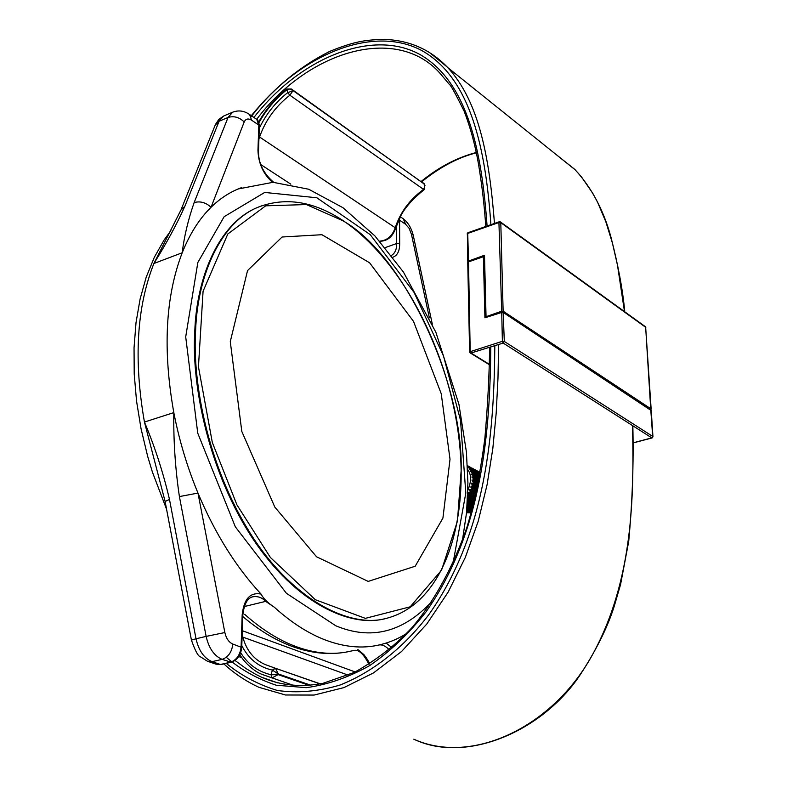 <?xml version="1.0" encoding="UTF-8"?>
<svg xmlns="http://www.w3.org/2000/svg" width="787" height="787" viewBox="0 0 787 787"><rect width="100%" height="100%" fill="white"/><g stroke="black" fill="none" stroke-linecap="round" stroke-linejoin="round"><path stroke-width="1.18" d="M241.678 187.581L238.107 188.978C228.309 193.1 219.278 199.2 211.034 207.286L244.196 121.975C239.327 117.224 233.946 115.719 228.043 117.47L194.143 202.574C200.242 200.911 205.869 202.475 211.034 207.286C199.357 218.747 189.756 233.906 182.22 252.755C165.437 296.522 162.634 349.812 173.819 412.614C179.161 440.218 187.208 467.045 197.98 493.085C214.999 533.488 236.031 567.152 261.068 594.087C250.197 592.021 243.911 598.937 242.18 614.854L242.809 615.345C244.039 604.268 247.325 598.09 252.676 596.821C257.605 595.956 261.933 597.471 265.672 601.366L274.368 607.249C291.426 622.674 308.543 633.633 325.72 640.136C342.866 646.511 359.059 648.439 374.297 645.92L376.265 645.566C387.263 643.412 397.435 639.349 406.781 633.378M261.068 594.087C263.389 598.573 267.826 602.96 274.368 607.249M369.792 663.874C364.686 653.653 359.216 649.226 353.363 650.583L345.434 652.226C330.009 654.784 313.649 652.954 296.374 646.717C279.051 640.352 261.835 629.57 244.708 614.362M242.18 614.854L241.088 646.993C240.163 654.932 236.621 660.008 230.473 662.231L220.37 664.484L212.028 661.651L207.483 661.257L200.213 656.683C198.049 656.142 195.117 650.613 191.418 640.087L196.012 638.778L169.49 499.45L165.093 501.476L191.418 640.038M165.073 501.28L144.444 422.048C133.544 359.885 136.692 307.028 153.898 263.497C166.441 243.38 176.76 224.295 184.876 206.243L219.081 121.257L228.043 117.47L232.696 112.177C238.618 109.973 244.245 110.76 249.587 114.548L248.682 113.928M242.809 615.444L241.727 647.455L232.814 644.051C228.879 642.32 226.233 638.483 224.856 632.551L197.98 493.085L179.406 496.577L206.135 636.398L196.012 638.778C198.747 650.652 204.079 658.276 212.028 661.651L222.15 659.368L231.132 662.261C237.32 660.165 240.852 655.237 241.727 647.455L241.727 647.553M194.143 202.574C188.132 219.809 184.158 236.533 182.22 252.755L153.898 263.497L180.813 210.277M180.833 210.218L184.876 206.243M450.016 459.244L442.924 518.102L415.182 566.237L368.198 581.406L316.571 556.803L274.82 507.094L241.816 431.443L230.276 341.647L247.541 270.58L282.1 237.005L321.942 234.713L369.585 262.779L413.519 321.391L441.241 393.756L450.016 459.244M260.143 206.41L258.156 207.197C218.688 222.682 196.524 277.919 194.792 331.327C191.231 386.063 209.303 472.948 252.784 538.652C296.276 604.337 351.494 627.987 385.335 618.582M275.017 668.114L272.42 670.121L278.293 673.957L275.489 668.301L320.083 683.893M275.391 668.252L272.528 670.15M241.176 644.346C247.935 658.444 258.352 667.032 272.42 670.121L271.023 674.744L271.938 677.971L278.096 674.616L271.072 674.754L272.046 677.991M423.524 183.017L424.38 183.981M286.891 88.951L286.743 89.816L289.655 88.99L292.794 90.436L291.869 89.344L424.459 184.188M286.714 89.049L287.717 92.63L289.823 95.247L292.931 90.839L287.717 92.63C275.214 102.448 265.534 114.764 258.657 129.57M286.783 89.029L291.387 89M287.816 92.551L289.862 95.207L424.026 189.716M425.01 185.624L424.134 184.128L424.685 187.188L423.327 189.578L424.114 189.647M650.495 409.624L650.997 408.886L503.414 311.386L501.506 311.258L485.943 316.728L503.139 311.79L650.603 409.693M486.032 316.207L484.497 255.244L485.943 316.728L486.582 317.141M484.497 255.244L467.724 261.343L468.235 261.845L468.501 261.176L484.408 255.765M468.039 232.686L499.214 221.777L498.928 222.514L500.788 222.652L500.532 222.013L645.242 326.605M645.458 326.792L645.812 327.51M651.144 409.073L645.694 327.815M500.443 221.944L499.253 221.767M467.153 233.965L467.98 232.706M467.38 234.329L467.724 261.245M467.98 262.828L468.334 261.933L483.867 256.552L468.127 262.022M483.405 256.808L484.92 317.8L483.867 256.552L484.438 256.946M484.92 317.8L501.545 312.488L503.385 312.577L651.095 410.48M652.718 436.962L650.78 409.811L503.159 312.4L501.722 312.301L485.392 317.525M501.722 312.301L502.381 341.332L503.188 343.073L504.31 341.46L502.381 341.332L469.613 351.858L467.753 262.524M469.839 352.133L470.114 352.842M470.173 352.891L471.01 353.019L470.203 351.307L468.511 261.766M503.159 312.4L504.31 341.46L652.797 436.451L652.039 437.936L633.191 442.924M474.138 501.831L473.754 497.837M474.118 501.516L473.4 495.495M470.98 494.128L471.856 494.669L472.052 496.007L473.44 495.485L473.007 493.39M467.704 495.357L468.836 495.003L468.383 492.288L470.626 492.091L471.492 492.544L471.738 493.921L473.066 493.36L472.505 491.236M470.626 492.091L469.534 490.134L469.898 489.347L470.537 489.721L470.075 489.898L470.99 490.35L471.334 491.777L472.603 491.196L471.915 489.052M472.043 488.983L471.226 486.838L472.21 487.173L472.692 488.638L471.954 488.648M473.43 495.397L474.305 495.928L474.492 497.266L473.705 497.364L474.581 497.984L474.718 499.273L473.931 499.302L474.62 499.834M473.066 493.351L473.931 493.813L474.177 495.19L473.42 495.357M472.554 491.216L473.469 491.649L473.784 493.055L473.056 493.282M471.934 489.042L472.908 489.425L473.282 490.862L472.594 491.147M471.698 486.563L471.029 486.258L473.066 485.746L471.61 483.936L471.757 483.1L473.026 483.907L473.636 485.392L473.066 485.746M471.118 512.337L471.816 503.365L470.96 494.226M471.393 512.445L471.305 511.225L470.892 511.717L471.807 504.949L471.275 496.272L469.052 496.784L468.826 495.013L468.914 495.721L467.675 496.115M468.59 493.351L469.377 493.37L469.603 494.738L471 494.216L470.557 492.121M471.885 510.625L471.443 510.202L471.816 510.901M472.052 496.007L471.265 496.105L472.141 496.725L472.289 498.014L471.492 498.043L472.446 499.952L471.659 499.902L472.475 500.611L472.525 501.801L471.767 501.683L472.544 502.431L472.554 503.552L471.816 503.365L472.544 504.152L472.515 505.215L471.807 504.949L472.495 505.775L472.436 506.759L471.757 506.434L472.397 507.281L472.318 508.195L471.679 507.802L472.082 509.907M471.738 493.921L470.97 494.088M471.334 491.777L470.606 492.013M468.462 512.475L469.377 503.71L468.914 495.721M468.609 511.668L469.377 503.71L469.052 496.784L469.908 497.443L469.996 498.692L469.219 498.653L470.036 499.361L470.085 500.542L469.327 500.434L470.105 501.181L470.114 502.303L469.377 502.116L470.085 503.965L469.377 503.71L470.065 504.526L470.006 505.52L469.327 505.195L469.888 506.966L469.249 506.562L469.741 508.284L469.141 507.831L469.682 508.727L469.573 509.494L469.013 508.973L469.505 509.887L469.386 510.576L468.875 509.996L468.924 512.721L468.609 511.668M469.603 494.738L468.816 494.836L469.839 496.754M468.983 492.721L468.491 492.829M466.848 509.592L466.789 510.212M466.947 508.412L466.878 509.248M467.045 507.153L466.966 508.107M467.144 505.815L467.065 506.867M467.242 504.418L467.163 505.549M467.33 502.942L467.262 504.133M467.429 501.398L467.35 502.618M467.508 499.784L467.448 501.004M467.596 498.151L467.537 499.273M478.329 472.2L480.159 472.534L478.319 472.21L478.191 471.511M475.869 470.872L475.771 470.105L475.722 471.01L475.692 470.134L474.138 469.298L475.604 470.213L475.525 471.128L475.535 470.282L473.508 469.613M480.129 472.712L478.24 472.239L478.171 471.403L478.122 472.298L478.093 471.433L476.597 470.557L478.004 471.511L477.935 472.416L477.945 471.57L476.499 470.636L475.525 471.128L476.391 470.734L477.807 471.718L477.679 472.643L477.719 471.826L476.322 470.813L475.259 471.344L475.309 470.528L473.902 469.514L473.115 469.829L473.125 468.983L471.669 468.039L470.685 468.531L470.695 467.675L469.239 466.73L468.255 467.222L468.265 466.376M477.857 471.246L477.935 472.416L478.791 472.033L480.09 472.928M479.017 471.856L480.168 472.485M473.459 469.534L473.38 468.836M476.617 470.567L478.171 471.403M478.949 471.885L480.149 472.633M471.039 468.186L470.616 467.36M480.07 473.076L478.722 472.102L477.679 472.643L478.575 472.279L479.942 473.331L479.745 474.256L479.824 473.469L478.476 472.397L477.335 472.957L477.414 472.18L476.066 471.098L475.259 471.344L476.165 470.99L477.532 472.043L477.335 472.957L478.26 472.633L479.578 473.754L479.322 474.669L478.132 472.79L476.912 473.38L477.011 472.633L475.722 471.492L474.915 471.669L474.994 470.882L473.646 469.8L472.839 470.046L472.889 469.229L471.482 468.216L470.685 468.531L471.551 468.137L472.977 469.131L472.839 470.046L473.744 469.691L475.112 470.744L474.915 471.669L475.85 471.344L477.168 472.466L476.912 473.38L477.866 473.085L479.126 474.266L478.811 475.171L477.709 473.272L476.391 473.882L476.529 473.174L474.492 472.082L474.591 471.334L473.292 470.193L472.495 470.37L472.574 469.583L471.216 468.501L470.419 468.747L470.459 467.921L469.042 466.907L468.255 467.222L469.121 466.839L470.547 467.822L470.419 468.747L471.315 468.383L472.692 469.445L472.495 470.37L473.43 470.046L474.748 471.167L474.492 472.082L475.446 471.797L476.706 472.977L476.391 473.882L477.375 473.636L478.575 474.866L478.201 475.761L477.178 473.853L475.781 474.463L474.758 472.554L473.971 472.584L474.099 471.875L472.062 470.783L472.161 470.036L467.498 467.045M473.036 468.659L473.302 469.711M474.207 469.278L475.732 470.114M467.488 466.996L470.262 468.137L470.065 469.062L471 468.737L472.318 469.859L472.062 470.783L473.272 468.836L471.777 467.97L473.184 468.914L473.115 469.829L473.971 469.436L475.397 470.429L473.971 472.584L474.954 472.338L476.155 473.577L475.781 474.463L476.794 474.266L477.925 475.545L477.493 476.42L476.558 474.502L475.073 475.122L472.328 471.246L469.111 469.013L470.882 469.455L471.856 470.37L471.541 471.285L472.525 471.039L473.725 472.279L473.351 473.164L474.364 472.967L475.496 474.256L475.073 475.122L476.096 474.974L477.168 476.302L476.686 477.138L475.83 475.24L474.256 475.85L472.81 473.213L470.449 471.364L472.19 471.954L473.066 472.957L472.633 473.823L473.666 473.676L474.738 475.004L474.256 475.85L475.299 475.742L476.302 477.119L475.771 477.925L474.256 475.85L473.331 476.637L471.403 474.01L472.83 474.453L473.863 475.82L473.331 476.637L474.394 476.578L475.318 477.984L474.748 478.762L474.049 476.892L472.308 477.463L471.944 476.902L473.577 477.788L474.236 478.899L473.617 479.627L472.731 477.66L472.023 477.689L472.387 477.296M471.797 467.98L473.361 468.816M468.58 467.045L468.54 466.229M468.836 466.927L470.892 467.517L470.882 468.413L470.852 467.537L469.298 466.701L470.764 467.616L469.662 469.2M468.196 466.052L468.462 466.73M468.393 467.144L468.422 466.238L467.419 465.648M479.696 475.24L478.811 475.171L479.745 474.935M467.419 465.619L468.462 466.209M479.49 476.391L478.201 475.761L479.568 475.958M467.429 465.737L468.324 466.307L467.99 467.144M479.234 477.798L477.493 476.42L478.526 476.263L479.332 477.266M471.403 471.885L473.026 470.498L474.286 471.679L471.885 474.345M479.106 478.437L478.201 479.214L476.686 477.138L477.729 477.04L478.722 478.407L478.201 479.214L478.978 479.175M478.919 479.499L477.178 480.05L475.771 477.925L476.824 477.876L477.748 479.273L477.178 480.05L478.683 480.778M478.535 481.546L477.178 480.05L476.046 480.926L474.748 478.762L475.81 478.762L476.666 480.188L476.046 480.926L477.119 480.975L477.906 482.431L477.247 483.11L476.046 480.926L474.817 481.821L473.617 479.627L474.679 479.686L475.466 481.142L474.817 481.821L475.879 481.939L476.597 483.405L475.899 484.035L474.817 481.821L473.469 482.746L472.062 479.952L473.4 480.641L474.158 482.116L473.469 482.746L474.531 482.923L475.171 484.398L474.453 484.969L473.469 482.746L472.082 483.602M478.053 484.005L477.247 483.11L478.211 483.218M477.079 486.032L475.899 484.035L476.961 484.212L477.611 485.677L475.328 487.192L474.453 484.969L475.505 485.205L476.076 486.671M477.453 486.986L476.883 486.248L477.581 486.405M476.273 489.288L475.328 487.192L476.371 487.478L476.873 488.943L474.482 490.242M476.686 490.675L476.105 489.396L476.902 489.662M472.692 488.638L473.833 488.009L472.889 485.904L471.285 486.799M473.351 486.543L472.21 487.173M473.282 490.862L474.492 490.252L473.833 488.009M477.719 485.727L473.42 488.235M474.079 488.806L472.908 489.425M470.764 492.849L469.377 493.37M473.784 493.055L475.043 492.465L474.354 490.321L475.348 490.704L475.722 492.141L475.033 492.416M474.699 491.039L473.469 491.649M471.108 494.954L469.701 495.456M474.177 495.19L475.505 494.63L474.945 492.514M475.22 493.242L473.931 493.813M467.626 497.404L469.042 497M469.091 497.689L467.596 498.092M471.364 496.99L469.908 497.443M475.653 495.397L475.437 494.659M475.643 495.387L474.305 495.928M474.492 497.266L475.289 496.971M467.635 499.283L469.17 498.909M469.996 498.692L471.482 498.26M469.2 499.568L467.655 499.922M471.541 498.948L470.036 499.361M475.102 497.797L474.581 497.984M467.665 501.053L469.239 500.739M470.085 500.542L471.62 500.168M469.249 501.358L467.665 501.653M471.649 500.827L470.105 501.181M467.635 502.716L469.249 502.46M470.114 502.303L471.679 501.988M469.239 503.05L467.616 503.277M471.688 502.608L470.105 502.903M467.567 504.28L469.2 504.083M470.085 503.965L471.688 503.71M469.17 504.634L467.527 504.801M471.669 504.3L470.065 504.526M467.448 505.726L469.111 505.608M470.006 505.52L471.639 505.333M469.062 506.11L467.399 506.208M471.61 505.884L469.967 506.041M467.311 507.054L468.983 507.005M469.888 506.966L471.541 506.848M468.924 507.477L467.252 507.497M471.502 507.349L469.839 507.448M467.144 508.264L468.826 508.294M469.741 508.284L471.413 508.245M468.767 508.717L467.075 508.658M471.354 508.707L469.682 508.727M466.957 509.346L468.649 509.455M469.573 509.494L471.256 509.523M468.59 509.838L466.898 509.701M471.197 509.946L469.505 509.887M466.789 510.301L468.462 510.488M469.386 510.576L471.079 510.684M468.403 510.832L466.76 510.615M471.01 511.068L469.318 510.93M466.711 511.147L468.275 511.402M469.2 511.53L470.892 511.717M468.216 511.698L466.681 511.422M470.823 512.052L469.131 511.835M466.642 511.884L468.098 512.18M469.013 512.357L470.715 512.612M468.039 512.426L466.622 512.111M470.833 512.612L468.954 512.612M466.583 512.485L467.95 512.819M466.563 512.731L467.429 512.809L466.602 512.681M469.79 468.904L470.134 468.275M470.793 467.508L469.042 466.819M468.472 467.281L467.891 467.517M471.147 471.315L471.669 470.577M470.124 469.406L469.495 469.603M472.121 474.03L472.81 473.213M472.672 476.991L473.528 476.125M473.4 473.941L472.83 474.453M473.863 475.82L474.443 475.289M474.738 475.004L475.24 474.512M472.279 474.659L471.58 474.748M472.78 480.109L473.823 479.234M474.049 476.892L473.331 477.463M474.236 478.899L474.954 478.309M474.994 476.037L474.394 476.578M475.318 477.984L475.968 477.414M475.83 475.24L475.299 475.742M476.302 477.119L476.873 476.588M477.168 476.302L477.67 475.81M472.731 477.66L472.023 477.689M476.233 492.76L476.056 493.577M474.994 492.495L475.909 492.918M475.722 492.141L476.45 491.777M476.519 490.085L475.348 490.704M477.07 488.865L475.545 489.691M475.791 487.822L474.699 488.461L475.132 489.917M477.394 486.838L476.371 487.478M474.964 485.549L473.931 486.199L474.433 487.665L473.666 488.117L474.699 488.461M474.433 487.665L475.515 487.025M476.46 484.556L475.505 485.205M477.847 483.572L476.961 484.212M478.398 482.274L472.889 485.904L473.931 486.199M473.636 485.392L474.64 484.743M475.171 484.398L476.105 483.749M476.597 483.405L477.453 482.775M477.906 482.431L478.447 482.008M474.02 483.277L473.026 483.907M475.417 482.283L474.531 482.923M476.696 481.319L475.879 481.939M477.857 480.375L477.119 480.975M478.909 479.47L478.24 480.05M472.456 483.336L473.666 482.47M474.158 482.116L475.023 481.487M475.466 481.142L476.253 480.523M476.666 480.188L477.384 479.598M477.748 479.273L478.398 478.712M479.893 474.108L472.446 480.404M474.256 480.031L473.4 480.641M475.427 479.086L474.679 479.686M476.479 478.181L475.81 478.762M477.424 477.325L476.824 477.876M478.25 476.529L477.729 477.04M472.751 480.818L472.023 480.778M470.537 489.721L471.777 489.12M471.482 487.261L470.764 487.074M472.259 489.77L470.99 490.35M472.328 484.044L471.61 483.936M472.78 491.964L471.492 492.544M473.213 494.118L471.856 494.669M473.548 496.213L472.141 496.725M473.804 498.25L472.348 498.712M472.289 498.014L473.725 497.541M473.981 500.207L472.475 500.611M472.446 499.952L473.922 499.519M474.079 502.076L472.544 502.431M472.525 501.801L474.049 501.427M473.617 503.955L472.544 504.152M472.554 503.552L473.774 503.306M473.184 505.677L472.495 505.775M472.515 505.215L473.331 505.087M208.663 661.66L215.835 664.09L221.029 664.523L231.132 662.261M224.856 632.551L206.135 636.398C208.88 648.311 214.221 655.964 222.15 659.368C228.309 657.135 231.87 652.029 232.814 644.051M379.039 644.996C382.177 644.415 385.6 646.019 389.29 649.787M391.896 647.593L386.112 643.097M357.888 649.59L364.076 654.784M376.599 645.507L376.107 645.615M244.285 606.561L265.672 601.366M258.5 151.124L257.959 150.219C258.382 163.224 263.192 173.917 272.4 182.289M259.356 126.009L258.815 125.074L257.959 150.219M255.854 118.788L256.759 119.408L258.815 125.074L251.633 120.224L249.587 114.548L256.759 119.408C257.9 119.614 258.766 121.759 259.356 125.851L258.51 150.976C258.244 162.909 263.301 173.347 273.689 182.309M392.861 257.251C397.405 255.539 399.678 251.043 399.678 243.754L396.658 243.537C396.776 249.243 395.054 253.217 391.473 255.441M399.678 243.754L399.589 220.193L398.675 219.848M396.609 223.311L396.658 243.537L385.187 247.6M400.219 216.71L403.337 218.825L405.551 224.226L399.589 220.193L399.393 218.314M405.551 224.226L409.142 228.328L411.453 234.31L413.175 235.018C411.385 228.023 408.099 222.623 403.337 218.825L402.423 218.206M411.453 234.31L429.368 317.83M169.49 499.45C163.155 472.416 154.803 446.623 144.444 422.048L173.819 412.614C173.425 440.877 175.285 468.865 179.406 496.577M244.196 121.975C245.721 118.748 248.2 118.158 251.633 120.224M181.148 209.47L215.097 125.349L223.764 115.964L218.806 119.408L215.412 124.553M431.689 601.711C402.885 632.433 370.913 640.451 335.783 625.773L286.399 593.29L235.333 526.818L197.744 433.135L185.702 336.895L197.842 262.474L224.147 216.691L264.707 192.441L316.836 197.773L370.224 234.644L414.129 292.498L443.514 356.019L460.523 420.278L465.806 493.105L453.096 562.813M461.133 470.862L457.444 521.122L441.537 570.211L410.214 606.797L365.365 618.366L315.302 599.704L270.394 557.481L236.907 504.821L212.313 442.442L198.452 366.791L203.076 291.269L227.817 233.985L265.681 205.82L306.369 204.561L342.64 220.635C404.134 254.84 463.622 383.702 461.133 470.862M262.268 205.623L259.09 206.833C222.091 220.773 197.488 273.463 195.589 331.052C192.392 382.197 207.502 464.891 249.971 532.819C292.498 600.865 351.209 629.157 387.44 618.08C443.77 602.842 469.928 522.145 458.546 435.122C447.164 347.884 400.386 258.549 342.325 220.124C313.59 201.364 285.838 196.927 259.09 206.833L258.333 207.129M320.093 683.893L275.312 668.222M309.153 685.379L278.096 674.616L278.293 673.957L310.776 685.231M239.946 654.548C242.278 659.909 253.08 671.311 262.297 674.489L293.876 685.497M271.023 674.744C257.929 671.695 247.649 664.1 240.192 651.97M226.302 657.322C241.068 669.826 257.733 679.122 276.286 685.231L306.32 687.671C327.49 684.749 348.651 677.371 369.792 665.536C390.411 651.262 409.151 633.378 426.013 611.873C483.139 530.684 490.026 429.712 490.803 346.9M494.816 345.66C494.118 429.604 487.123 531.904 429.072 614.303C404.026 647.504 372.831 672.039 340.122 685.015C318.322 691.498 297.388 693.317 277.319 690.465C258.303 684.67 241.225 675.59 226.076 663.215M242.081 636.84L348.287 675.157M274.978 668.104L265.593 664.7C254.122 659.88 246.508 650.642 242.77 636.978L242.15 634.952M258.943 687.317L285.494 694.99L314.092 695.059L343.88 687.622L373.53 672.895L401.636 651.439L426.77 624.052L448.137 592.129L465.333 557.393L478.211 521.25L487.104 484.654L492.829 448.492L496.194 413.037L497.974 378.36L498.624 344.48M277.949 682.949L261.638 677.233L255.568 674.243L245.908 668.497L235.038 660.48M632.522 425.59C634.096 497.059 633.161 579.93 592.886 653.977C552.936 727.808 471.374 765.397 413.805 739.19C465.924 764.167 541.781 731.497 579.439 675.935C595.828 650.967 607.397 627.829 614.155 606.511L620.549 584.603L628.715 541.387C632.374 501.821 633.751 463.287 632.837 425.797M238.766 656.594L241.855 657.666M423.977 183.745L292.794 90.436L423.977 183.745M395.635 228.328L395.222 227.728C392.28 236.1 387.086 240.576 379.639 241.137M423.288 189.608C409.663 199.593 400.308 212.303 395.222 227.728L259.582 137.017C265.376 120.391 275.46 106.471 289.823 95.247M258.992 136.692L259.582 137.017L258.913 138.984M494.472 223.439C489.642 161.925 480.385 101.956 447.036 66.856L429.427 52.444M251.112 116.761C297.958 55.562 372.103 23.885 421.793 50.555C471.541 78.425 485.736 150.524 490.901 224.689M555.415 153.967L574.746 169.343C591.421 187.336 603.462 209.824 610.869 236.828C618.198 265.298 622.832 290.295 624.78 311.819M574.815 169.421L581.367 176.741L592.768 193.287L597.648 202.377L605.901 221.954L612.404 243.006L617.47 265.111L624.494 311.613M258.697 123.126C266.036 109.973 275.371 98.877 286.704 89.846M256.67 119.339C308.632 50.368 396.717 24.486 439.953 73.221L449.229 84.239C450.577 84.799 455.555 93.781 464.143 111.183C470.508 127.74 475.348 145.674 478.663 165.014C483.218 193.661 484.133 205.84 485.864 226.449M487.084 226.017C481.929 153.78 468.649 83.038 420.681 54.923C372.713 27.82 300.034 57.854 253.916 117.479M476.292 152.491C456.883 157.607 438.526 167.247 421.242 181.394M501.703 311.691L498.928 222.514L467.734 233.414L468.501 261.176M503.139 311.79L500.788 222.652L645.665 327.323L650.741 409.25M489.337 364.332L471.01 353.019L503.188 343.073L651.784 437.877L633.191 442.806M467.606 469.485C471.452 474.286 471.531 481.231 467.852 490.321M221.029 664.523L216.927 664.474M353.353 650.583C358.282 648.99 363.486 653.594 368.965 664.385M232.696 112.177L223.764 115.964M432.309 324.165L413.175 235.018M349.546 651.439C331.071 655.374 311.79 653.653 291.711 646.255C275.066 640.028 258.756 630.112 242.77 616.506M166.559 509.199L152.403 472.072L147.641 456.263L141.05 428.728L136.554 401.173L134.213 374.022L134.046 347.687L136.033 322.542L140.125 298.922L146.225 277.132L154.262 257.418L164.109 239.986L170.887 230.67M462.441 540.256L466.612 512.248L467.911 482.697L466.425 452.092L458.929 404.302L435.85 332.212L403.416 272.017L374.868 235.884L342.965 207.709L308.661 189.224L273.04 182.299L238.107 188.978M274.86 668.074L320.309 683.854M259.267 687.464C246.193 681.453 234.388 673.603 223.862 663.894M261.638 677.233C280.202 685.487 300.644 687.523 322.945 683.323L354.357 672.393C376.884 659.742 396.274 644.632 412.536 627.042C434.69 600.481 452.722 567.555 466.632 528.254C474.256 503.306 480.345 473.203 484.91 437.936C487.783 404.125 489.347 373.904 489.593 347.274M242.288 630.702L355.222 671.97M286.763 89L286.675 89.069C275.027 98.582 265.691 109.56 258.677 121.985M424.036 189.756L423.967 189.815C413.559 198.196 406.043 206.44 401.4 214.566L395.654 228.26C392.615 236.838 387.312 241.166 379.747 241.255M424.38 183.991L424.823 185.102L424.016 189.726M447.036 66.856C429.525 48.755 407.715 39.586 381.616 39.35C365.089 40.216 355.035 41.121 329.91 51.322C300.585 65.921 274.378 87.387 251.289 115.699M260.851 164.621L290.797 184.158M447.577 67.436L574.756 169.48M421.734 181.748C440.11 166.972 458.319 157.341 476.361 152.835M500.404 221.924L499.47 221.718M467.783 232.804L467.153 233.887M645.527 326.851L645.793 327.412M469.623 351.986L470.036 352.773M652.954 436.746L652.256 437.857M470.351 352.999L489.327 364.706M651.223 410.204L652.944 436.628M468.363 466.199L467.419 465.688M473.213 468.806L471.718 467.999M475.633 470.105L474.138 469.298M478.034 471.393L476.548 470.596M478.043 471.472L478.112 471.984M470.449 512.701L468.767 512.829"/></g></svg>
